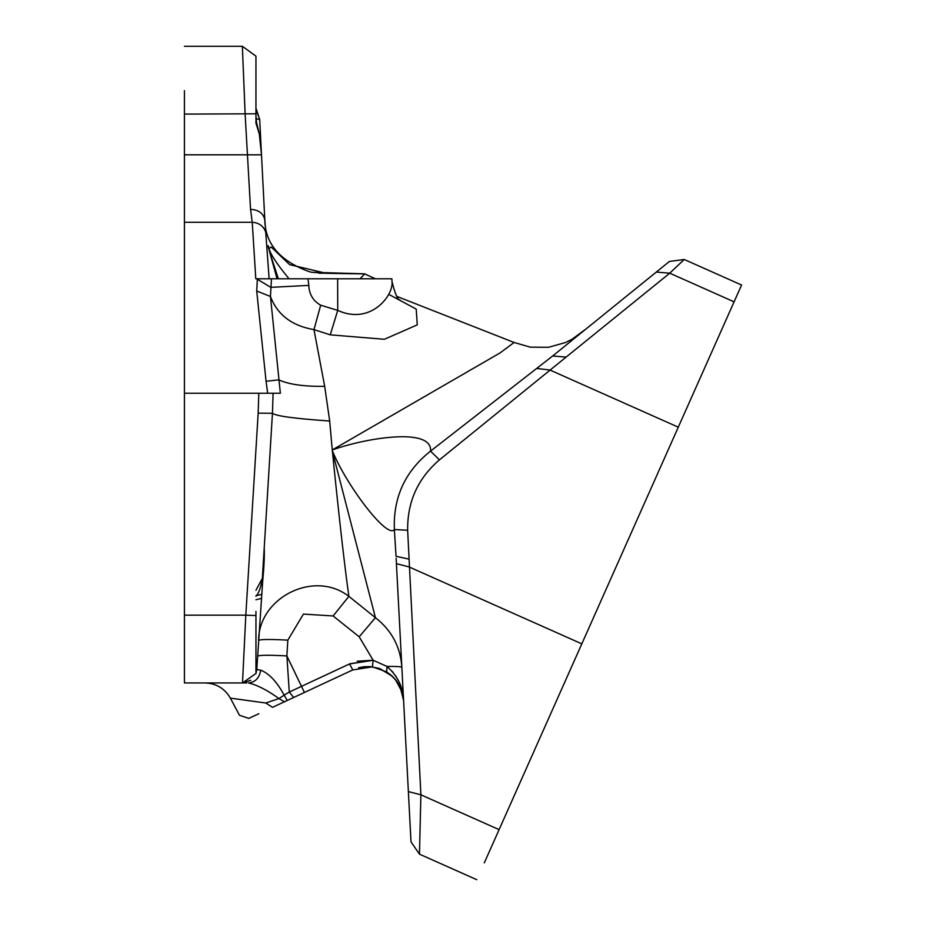 <?xml version="1.0" encoding="UTF-8"?>
<svg xmlns="http://www.w3.org/2000/svg" width="926" height="926" viewBox="0 0 926 926"><rect width="100%" height="100%" fill="white"/><g stroke="black" fill="none" stroke-linecap="round" stroke-linejoin="round"><path stroke-width="1.39" d="M255.958 109.499L259.697 119.442L264.836 220.272C263.667 213.512 258.91 209.878 250.552 209.345L245.135 114.095L242.357 46.3L184.424 46.3M264.778 218.964L269.13 278.784L257.382 278.784L308.045 278.784L308.809 285.405C309.191 294.375 313.15 300.962 320.685 305.198L337.724 310.395C371.233 325.616 393.944 294.676 392.011 281.562C395.089 294.017 397.775 300.163 400.067 300.001M259.268 133.587L261.502 154.816L184.424 154.792L184.424 90.655M272.012 393.237L267.66 393.237L266.063 381.257L256.71 291.019L257.382 278.784L255.796 278.784L252.242 222.286L250.552 209.345M260.958 144.224L259.419 134.258L255.958 123.193L255.958 113.794L184.424 114.095M255.958 56.15L255.958 113.794L255.958 56.15L242.357 46.3M261.225 149.375L260.681 138.796M311.68 272.256L326.23 273.309L289.63 264.639L271.202 247.011L268.795 248.793L277.059 278.784L271.48 278.784L270.45 296.482L280.358 393.237L273.112 393.237L272.452 413.274L273.112 393.237L184.424 393.237L184.424 682.948L242.496 682.948L245.818 615.165L255.958 615.558L255.958 673.503L256.78 669.521L260.738 670.169C269.234 673.549 277.036 681.883 284.143 695.171L289.282 692.046L349.553 663.942L373.143 660.261L359.195 636.799L333.129 615.964L303.427 614.088L287.836 640.155L286.875 655.932L289.282 692.046L293.669 697.475L304.423 692.463L272.499 707.348C241.975 721.585 241.975 721.585 272.499 707.348L265.774 703.008L278.946 698.574C267.29 690.148 257.139 684.951 248.492 682.948L248.481 682.948M392.011 281.562L391.872 278.784L308.045 278.784M367.495 275.115L364.462 273.807L312.05 272.325M375.354 278.784L364.694 273.911L360.052 278.784M318.822 273.205L325.049 273.182M388.677 294.306L416.214 309.099L417.256 324.876L384.325 339.286L330.258 334.842L313.983 329.633L324.679 386.339L329.691 421.017L332.26 449.943L500.086 352.91L514.092 342.481L396.907 296.413L514.092 342.481L530.285 347.157L548.505 347.296L565.705 342.47L572.118 339.217L586.378 328.684L580.347 333.568M324.679 386.339C304.075 386.605 288.785 384.44 278.819 379.857L266.063 381.257M320.685 305.198L313.983 329.633C291.887 325.825 277.372 314.771 270.45 296.482L256.71 291.019M266.237 233.572C264.199 226.581 259.535 222.807 252.242 222.286L184.424 222.286L184.424 393.237M267.66 393.237L258.805 393.237L258.169 413.146L272.452 413.274L262.359 578.345C260.843 587.547 258.713 593.52 255.958 596.275M255.958 611.415L255.958 673.503L242.496 682.948L246.802 682.948L242.496 682.948L250.772 680.309M240.586 699.524L233.537 698.563M265.774 703.008C231.882 718.808 231.882 718.808 265.774 703.008L230.366 698.135L239.475 715.266L248.816 718.391L258.875 713.703M205.109 682.948C216.302 683.388 224.729 688.446 230.366 698.135L239.475 715.266L248.816 718.391M241.524 699.651L244.753 700.091M184.424 222.286L184.424 154.792M484.298 862.882L741.576 285.023L684.233 259.488L669.741 273.182L566.122 357.089L552.66 355.989L669.417 261.445L656.279 272.082L669.417 261.445L684.233 259.488M566.122 357.089L439.422 459.886C417.881 478.36 407.29 501.823 407.648 530.274L420.89 794.809L408.366 791.591L411.005 841.85L396.131 558.181M499.102 829.638L420.89 794.809L419.466 854.166L411.005 841.85M410.612 834.453L408.262 789.67M628.812 294.318L669.417 261.445L628.812 294.318M562.464 348.049L552.66 355.989L562.464 348.049M400.078 686.791L403.597 700.473L405.53 737.385M359.195 636.799L375.435 617.688L332.399 451.332C339.043 517.09 344.53 565.439 348.87 596.367L375.435 617.688C391.686 630.351 400.483 646.904 401.861 667.368C401.398 666.639 396.455 666.326 386.999 666.431L393.041 672.288L386.999 666.431C397.763 676.096 403.285 687.439 403.597 700.473L403.4 698.158L403.597 700.473C403.389 689.442 397.752 679.927 386.674 671.906L372.414 666.859L352.76 669.926L293.669 697.475M370.064 666.639L379.035 668.352L391.953 675.887L395.367 679.464L402.127 692.058M359.207 667.634L363.744 666.813M363.837 666.801L369.208 666.593M369.3 666.604L369.972 666.639M361.314 667.183L363.142 666.882M372.842 666.917L369.59 666.616M369.543 666.616L364.717 666.708M364.659 666.72L358.594 667.796M402.497 693.377L403.597 700.473L402.544 693.528M389.522 673.873L392.578 676.478L380.065 668.711M402.729 694.326L403.204 696.734L402.729 694.326M401.074 689.037L398.932 684.603M396.941 681.501L395.367 679.464M401.861 667.368L402.139 672.67M410.959 840.982L410.774 837.417M402.903 695.09L401.027 688.932M329.691 421.017C295.07 418.645 275.983 416.063 272.452 413.274M264.223 547.845C264.604 555.149 264.072 566.643 262.614 582.315L256.78 669.521M332.399 451.332L332.26 449.943M287.836 640.155L287.118 640.109C269.952 639.195 260.426 639.287 258.562 640.398C258.829 597.316 314.4 569.513 348.87 596.367L333.129 615.964M289.062 278.784C276.573 263.76 269.755 253.215 268.609 247.149L268.528 246.2C266.873 243.202 270.161 254.071 278.39 278.784M330.258 334.842L337.724 310.395L337.643 278.784M326.23 273.309L364.694 273.911M257.301 279.224L270.739 287.338L308.809 285.405M408.736 559.084L396.039 556.283L394.36 529.51C387.369 539.626 345.63 484.356 332.226 450.36M332.226 450.001C364.705 438.183 432.616 426.782 430.544 451.112L552.66 355.989M407.648 530.274L394.36 529.51C393.122 497.343 405.183 471.207 430.544 451.112L439.422 459.886M398.932 681.617L395.518 675.586L398.932 681.617M257.59 656.175C259.465 655.064 268.991 654.971 286.157 655.886L286.875 655.932L304.423 692.463M372.414 666.859L373.143 660.261L386.999 666.431L386.674 671.906M284.386 701.804L278.946 698.574L284.143 695.171L287.303 700.45M248.492 682.948C255.333 682.254 259.407 677.994 260.738 670.169M255.958 590.256L262.359 578.345M352.76 669.926L349.553 663.942M656.279 272.082L669.741 273.182L734.087 301.841M678.283 427.175L549.917 370.018L537.022 368.49M581.817 643.848L408.945 566.886L396.421 563.668M256.444 121.399L255.958 116.005M255.958 599.77L261.12 598.428M261.583 583.438L262.614 582.315M256.305 118.702L259.697 119.442L256.143 108.736M259.616 133.795L260.449 134.328M258.169 413.146L245.818 615.165L184.424 615.165M357.286 661.199L373.143 660.261L350.016 663.722M255.958 595.684L261.41 594.515M255.958 120.091L259.419 134.258M309.573 271.781C279.745 261.109 264.813 243.457 264.767 218.825C264.813 243.457 279.745 261.109 309.573 271.781L311.888 272.302M476.809 879.7L419.466 854.166M396.143 295.232L396.907 296.413M401.537 690.252L403.597 700.473"/></g></svg>
